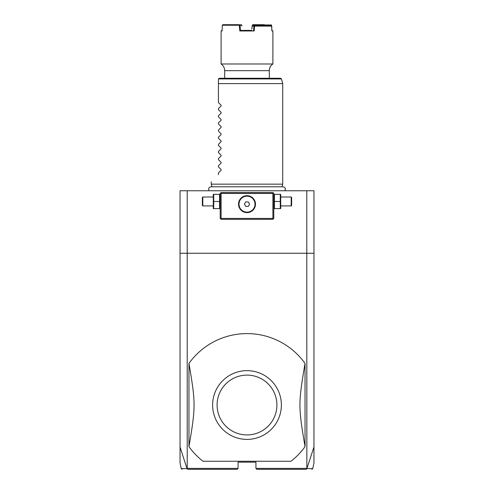 <?xml version="1.0" encoding="UTF-8"?>
<svg xmlns="http://www.w3.org/2000/svg" width="494" height="494" viewBox="0 0 494 494"><rect width="100%" height="100%" fill="white"/><g stroke="black" fill="none" stroke-linecap="round" stroke-linejoin="round"><path stroke-width="0.74" d="M182.125 469.3L181.249 468.59L180.044 462.903L180.044 190.758L313.956 190.758L313.956 253.249L306.78 253.249L306.854 468.676L313.956 447.008L313.956 253.249M180.044 253.249L306.78 253.249L306.78 190.758M313.956 447.008L313.956 462.903L312.751 468.59L311.875 469.3M180.044 447.008L186.985 468.59L187.856 469.3L237.182 469.3L238.071 468.405L187.22 468.405L187.22 190.758M306.78 468.405L255.929 468.405L255.929 462.156L238.071 462.156L238.071 468.405M291.015 461.266L202.985 461.266L291.015 461.266A71.42 71.42 0 0 0 305.033 446.656L305.033 363.386A71.42 71.42 0 0 0 188.967 363.386C195.748 403.839 195.748 406.204 188.967 446.656A71.42 71.42 0 0 0 202.985 461.266M255.929 468.405L256.818 469.3L306.144 469.3L306.854 468.676M307.046 468.584C314.697 468.596 314.684 468.596 307.015 468.59M186.985 468.59C179.316 468.596 179.303 468.596 186.954 468.584M188.967 446.656L188.967 363.386M305.033 446.656C298.252 406.204 298.252 403.839 305.033 363.386M247 370.648A34.37 34.37 0 0 1 281.37 405.42A34.37 34.37 0 0 1 246.203 439.382A34.37 34.37 0 0 1 212.63 404.623A34.37 34.37 0 0 1 247 370.648M247 375.113A29.906 29.906 0 0 0 217.094 405.018A29.906 29.906 0 0 0 247 434.93A29.906 29.906 0 0 0 276.906 405.018A29.906 29.906 0 0 0 247 375.113M273.336 192.987L272.892 192.543L221.108 192.543L220.219 193.432L220.219 218.428L221.108 219.324L272.892 219.324L273.781 218.428L273.781 193.432L273.336 192.987L272.892 193.432L221.108 193.432L220.664 192.987M221.108 193.432L221.108 218.428L272.892 218.428L272.892 193.432M272.892 218.428L273.336 218.879M247 212.63A8.478 8.478 0 0 1 238.522 204.146A8.478 8.478 0 0 1 247 195.667A8.478 8.478 0 0 1 255.478 204.146A8.478 8.478 0 0 1 247 212.63M221.108 218.428L220.664 218.879M246.562 195.68L245.685 195.766M245.246 195.846L244.376 196.081M243.523 196.408L242.696 196.84M242.295 197.094L241.523 197.668M241.165 197.995L240.498 198.705M239.917 199.483L239.442 200.305M239.238 200.725L238.917 201.577M238.793 202.009L238.559 203.293M238.528 203.719L238.528 204.572M238.559 205.004L238.793 206.288M238.917 206.714L239.238 207.566M239.442 207.993L239.917 208.814M240.498 209.592L241.165 210.302M241.523 210.623L242.295 211.204M242.696 211.457L243.523 211.883M244.376 212.21L245.246 212.445M245.685 212.525L246.562 212.618M247.438 212.618L248.315 212.525M248.754 212.445L249.624 212.21M250.477 211.883L251.304 211.457M251.705 211.204L252.477 210.623M252.835 210.302L253.502 209.592M254.083 208.814L254.558 207.993M254.762 207.566L255.083 206.714M255.207 206.288L255.441 205.004M255.472 204.572L255.472 203.719M255.441 203.293L255.207 202.009M255.083 201.577L254.762 200.725M254.558 200.305L254.083 199.483M253.502 198.705L252.835 197.995M252.477 197.668L251.705 197.094M251.304 196.84L250.477 196.408M249.624 196.081L248.754 195.846M248.315 195.766L247.438 195.68M247 196.149A7.997 7.997 0 0 1 254.997 204.146A7.997 7.997 0 0 1 247 212.148A7.997 7.997 0 0 1 239.003 204.146A7.997 7.997 0 0 1 247 196.149M245.709 206.381L248.291 206.381L249.575 204.146L248.291 201.916L245.709 201.916L244.425 204.146L245.709 206.381M219.571 201.472L219.571 208.61L213.723 208.61L213.723 201.472L219.571 201.472L219.571 194.327L213.723 194.327L213.723 201.472M213.278 194.327L213.278 208.61M213.075 205.93L202.806 205.93L202.806 197.007L213.075 197.007M202.806 197.007L202.361 197.452L202.361 205.485L202.806 205.93M274.429 208.61L280.277 208.61L280.277 201.472L274.429 201.472L274.429 208.61M280.277 201.472L280.277 194.327L274.429 194.327L274.429 201.472M280.722 194.327L280.722 208.61M280.925 197.007L291.194 197.007L291.194 205.93L280.925 205.93M291.194 205.93L291.639 205.485L291.639 197.452L291.194 197.007M212 186.794L211.29 184.151L282.71 184.151L282.71 83.622L218.428 83.622L218.428 79.157L218.428 102.548L221.09 105.203L221.09 105.963L218.428 108.624L221.09 105.963M218.459 78.929L219.324 78.268L280.592 78.268L281.45 78.929L218.459 78.929M269.316 78.268L269.316 70.661L224.684 70.661C224.603 67.839 223.412 65.616 221.108 63.979L272.892 63.979A8.034 8.034 90 0 0 269.316 70.661M224.684 78.268L224.684 70.661M271.861 30.412L272.892 30.949L271.873 30.949L271.533 24.959L264.29 24.978L271.533 24.959M271.749 26.126L254.558 26.096L254.657 25.595L271.169 25.595L271.749 26.126L271.873 30.949M222.139 30.412L221.108 30.949L222.127 30.949L222.275 25.237L239.324 25.237L239.818 30.949L254.182 30.949L254.595 26.126M264.469 24.7L252.755 24.7L252.119 26.096L252.693 25.595L254.657 25.595M252.391 24.978L264.29 24.978M271.367 25.768L271.354 25.231M254.182 30.949L253.564 30.412L253.922 26.083L252.125 26.083L251.866 29.109M239.324 25.237L240.004 25.231L240.436 30.412L251.804 30.412M254.558 26.096L253.922 26.096L254.379 25.595M242.196 30.412L240.436 30.412L239.818 30.949M239.646 24.959L241.245 24.7L241.807 25.231L240.004 25.231M222.275 25.237L222.8 24.7L239.442 24.7M241.881 26.096L241.807 25.231M243.085 30.412L243.943 30.412M250.057 30.412L250.915 30.412M252.502 25.756L252.545 25.237M263.975 25.237L263.981 25.595M264.623 25.231L264.63 25.595M218.428 109.687L221.09 112.348L218.428 109.687L218.428 108.624M221.09 112.348L221.09 113.107L218.428 115.763L221.09 113.107M218.428 116.831L221.09 119.492L218.428 116.831L218.428 115.763M221.09 119.492L221.09 120.246L218.428 122.907L221.09 120.246M218.428 123.975L221.09 126.631L218.428 123.975L218.428 122.907M221.09 126.631L221.09 127.39L218.428 130.052L221.09 127.39M218.428 131.114L221.09 133.775L218.428 131.114L218.428 130.052M221.09 133.775L221.09 134.535L218.428 137.19L221.09 134.535M218.428 138.258L221.09 140.92L218.428 138.258L218.428 137.19M221.09 140.92L221.09 141.673L218.428 144.334L221.09 141.673M218.428 145.403L221.09 148.058L218.428 145.403L218.428 144.334M221.09 148.058L221.09 148.818L218.428 151.479L221.09 148.818M218.428 152.541L221.09 155.202L218.428 152.541L218.428 151.479M221.09 155.202L221.09 155.962L218.428 158.617L221.09 155.962M218.428 159.686L221.09 162.341L218.428 159.686L218.428 158.617M221.09 162.341L221.09 163.1L218.428 165.762L221.09 163.1M218.428 166.824L221.09 169.485L218.428 166.824L218.428 165.762M221.09 169.485L221.09 170.245L218.428 172.9L221.09 170.245M218.428 174.685C208.764 184.355 208.764 184.355 218.428 174.685C208.764 184.355 208.764 184.355 218.428 174.685L218.428 172.9M221.09 105.203L218.428 102.548M220.219 208.11L220.015 208.61M220.219 194.827L220.015 194.327M273.781 208.11L273.985 208.61M273.781 194.827L273.985 194.327M209.258 190.758C208.098 188.702 208.659 187.38 210.938 186.794L283.062 186.794C285.341 187.38 285.903 188.702 284.742 190.758M282 186.794L282.71 184.151M281.45 78.929L282.71 83.622M272.892 30.949L272.892 63.979M221.108 30.949L221.108 63.979M211.29 184.151L211.29 181.829"/></g></svg>
